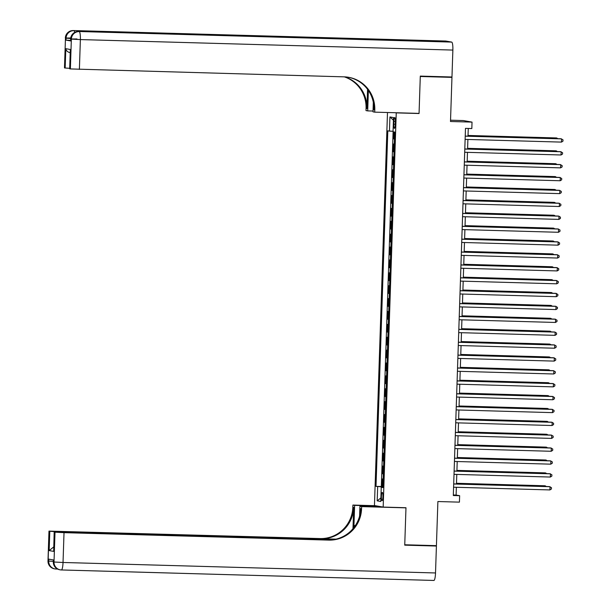 <?xml version="1.0" encoding="UTF-8"?>
<svg xmlns="http://www.w3.org/2000/svg" width="611" height="611" viewBox="0 0 611 611"><rect width="100%" height="100%" fill="white"/><g stroke="black" fill="none" stroke-linecap="round" stroke-linejoin="round"><path stroke-width="0.92" d="M382.929 496.674A4.124 0.756 -88.4 0 0 382.287 492.42A4.124 0.756 -88.4 0 0 381.417 496.407A4.124 0.756 -88.4 0 0 382.058 500.669A4.124 0.756 -88.4 0 0 382.929 496.674M387.489 112.508L374.451 505.541L383.173 507.084L396.249 112.882L395.386 112.73M450.536 120.199L463.314 120.558L472.036 122.108L471.822 128.547L465.483 128.371L453.309 495.521L459.64 495.697L456.104 495.07L456.364 487.295M383.173 507.084L405.979 507.726L404.749 544.768L436.422 545.654L437.888 501.532L459.426 502.143L459.64 495.697M449.368 76.917L451.957 77.376L450.498 121.505L472.036 122.108M418.191 113.371L419.054 113.524L420.284 76.49L451.957 77.376M393.889 131.9L393.66 138.842L394.462 138.865M394.286 144.135L393.492 143.997L393.232 151.727L394.034 151.749M393.858 157.019L393.064 156.874L392.804 164.603L393.606 164.626M393.431 169.904L392.636 169.759L392.377 177.488L393.178 177.511M393.003 182.781L392.209 182.643L391.949 190.372L392.751 190.395M392.583 195.665L391.781 195.528L391.521 203.257L392.323 203.28M392.155 208.55L391.353 208.404L391.093 216.134L391.903 216.157M391.727 221.434L390.925 221.289L390.673 229.018L391.475 229.041M391.3 234.311L390.498 234.173L390.246 241.903L391.048 241.925M390.872 247.195L390.07 247.05L389.818 254.787L390.62 254.802M390.444 260.08L389.642 259.935L389.39 267.664L390.192 267.687M390.017 272.957L389.215 272.819L388.963 280.548L389.765 280.571M389.589 285.841L388.787 285.704L388.535 293.433L389.337 293.456M389.161 298.726L388.359 298.58L388.107 306.31L388.909 306.332M388.733 311.61L387.932 311.465L387.68 319.194L388.481 319.217M388.306 324.487L387.504 324.349L387.252 332.079L388.054 332.101M387.878 337.371L387.084 337.234L386.824 344.963L387.626 344.986M387.45 350.256L386.656 350.111L386.396 357.84L387.198 357.863M387.023 363.14L386.228 362.995L385.969 370.724L386.771 370.747M386.595 376.017L385.801 375.88L385.541 383.609L386.343 383.632M386.167 388.901L385.373 388.764L385.113 396.493L385.915 396.516M385.74 401.786L384.945 401.641L384.686 409.37L385.488 409.393M385.312 414.67L384.518 414.525L384.258 422.254L385.06 422.277M384.884 427.547L384.09 427.41L383.83 435.139L384.632 435.162M384.456 440.432L383.662 440.294L383.403 448.023L384.204 448.046M384.029 453.316L383.234 453.171L382.975 460.9L383.777 460.923M383.601 466.201L382.807 466.056L382.547 473.785L383.349 473.808M393.881 121.406L393.79 124.239A3.994 0.733 -88.4 0 0 394.408 128.363A3.994 0.733 -88.4 0 0 395.248 124.499L395.34 121.665A3.994 0.733 -88.4 0 0 394.721 117.533A3.994 0.733 -88.4 0 0 393.881 121.406L395.348 121.444M382.906 487.295L381.241 487.303L382.898 487.601L394.691 132.045L393.041 131.747L393.507 117.579L389.925 116.945L389.459 131.113L387.809 130.823L376.009 486.379L382.914 486.944M381.241 487.303L380.775 501.478L377.193 500.844L377.659 486.669M394.462 138.98L393.66 138.842M393.102 131.762L381.333 486.524L382.921 486.692M383.181 479.077L382.379 478.94L382.119 486.669M383.349 473.93L382.547 473.785M383.777 461.045L382.975 460.9M384.204 448.161L383.403 448.023M384.632 435.276L383.83 435.139M385.06 422.4L384.258 422.254M385.488 409.515L384.686 409.37M385.915 396.631L385.113 396.493M386.343 383.746L385.541 383.609M386.771 370.869L385.969 370.724M387.198 357.985L386.396 357.84M387.618 345.1L386.824 344.963M388.046 332.216L387.252 332.079M388.474 319.339L387.68 319.194M388.901 306.455L388.107 306.31M389.329 293.57L388.535 293.433M389.757 280.693L388.963 280.548M390.185 267.809L389.39 267.664M390.612 254.924L389.818 254.787M391.04 242.04L390.246 241.903M391.468 229.163L390.673 229.018M391.895 216.279L391.093 216.134M392.323 203.394L391.521 203.257M392.751 190.51L391.949 190.372M393.178 177.633L392.377 177.488M393.606 164.749L392.804 164.603M394.034 151.864L393.232 151.727M419.054 113.524L396.249 112.882M456.47 483.981L456.791 474.411M456.898 471.104L457.219 461.526M457.326 458.219L457.647 448.642M457.754 445.335L458.074 435.765M458.181 432.458L458.502 422.881M458.609 419.574L458.93 409.996M459.037 406.689L459.357 397.119M459.464 393.805L459.778 384.235M459.892 380.928L460.205 371.351M460.32 368.043L460.633 358.466M460.747 355.159L461.061 345.589M461.175 342.275L461.488 332.705M461.603 329.398L461.916 319.82M462.031 316.513L462.344 306.936M462.458 303.629L462.771 294.059M462.886 290.744L463.199 281.175M463.306 277.868L463.627 268.29M463.734 264.983L464.055 255.406M464.161 252.099L464.482 242.529M464.589 239.214L464.91 229.644M465.017 226.337L465.338 216.76M465.445 213.453L465.765 203.875M465.872 200.568L466.193 190.999M466.3 187.684L466.621 178.114M466.728 174.807L467.048 165.23M467.155 161.923L467.476 152.345M467.583 149.038L467.904 139.468M468.011 136.161L468.263 128.447M453.324 494.994L456.104 495.07M393.056 131.296L389.459 131.113M381.333 486.524L376.009 486.379M393.423 120.214L389.925 116.945M377.193 500.844L380.89 497.942M465.223 136.169L561.57 138.88L561.463 142.103L465.116 139.384M465.231 136.077L560.982 138.773L563.014 139.858L562.968 141.149L561.463 142.103M556.835 138.659L556.858 138.04L556.27 137.941L468.034 135.459M557.797 138.689L556.858 138.04L468.034 135.543M70.593 40.41L65.988 40.105L70.708 40.945L70.639 38.967L70.708 40.945M420.299 76.1L419.062 113.394L374.719 112.149L374.787 109.957A32.238 31.673 100.1 0 0 348.744 77.322A32.238 31.673 100.1 0 0 344.184 76.856L70.372 68.936L71.357 39.112L70.769 39.012A7.737 7.599 100.1 0 1 78.628 31.497L451.705 42.09A7.737 1.421 91.6 0 1 452.866 50.071L451.972 76.994L420.299 76.1M368.38 90.497A14.504 2.665 -88.4 0 0 368.372 90.741L367.7 110.904L365.997 110.599L366.065 108.407A32.238 31.673 100.1 0 0 344.329 76.864M374.719 112.149L373.008 111.844L373.321 102.304M367.555 89.336L366.913 108.559A32.238 31.673 100.1 0 0 344.764 76.879M70.708 52.882C67.798 52.233 66.164 50.835 65.812 48.689L70.318 49.491L69.677 68.814L70.372 68.936M69.677 68.814L70.318 49.491M445.74 41.044A7.737 1.421 91.6 0 1 445.778 41.036A7.737 1.421 91.6 0 1 445.816 41.044L451.705 42.09M375.024 39.837A7.737 1.421 91.6 0 1 375.062 39.837A7.737 1.421 91.6 0 1 375.101 39.845L370.388 39.005A7.737 1.421 91.6 0 1 370.915 39.723M373.031 111.049L367.7 110.904M69.562 68.31L65.171 68.012L65.812 48.689M65.988 40.105L66.057 38.172L65.469 38.073L64.476 67.89L65.171 68.012M64.476 67.89L65.469 38.073A7.737 7.599 100.1 0 1 73.328 30.558L370.388 39.005M374.787 109.957L373.94 109.804A32.238 31.673 100.1 0 0 348.316 77.253M53.356 559.951L53.424 561.906A7.737 7.599 100.1 0 0 59.672 569.742L60.268 569.849A7.737 7.737 0 0 0 61.398 569.964A7.737 1.421 -88.4 0 1 61.36 569.956A7.737 7.599 -79.9 0 1 54.012 562.013L55.005 532.189L64.018 532.655L63.032 562.479L54.012 562.013L53.424 561.906L53.485 559.974L48.773 559.141L48.712 561.074L47.986 560.929L48.979 531.104L48.124 560.967A7.737 7.599 100.1 0 0 54.371 568.803A7.737 7.737 0 0 1 47.986 560.929M435.521 572.965A7.737 1.421 91.6 0 1 433.886 580.45L61.398 569.964A7.737 1.421 -88.4 0 0 63.032 562.479L435.521 572.965L436.414 546.043L404.734 545.149L405.971 507.856L405.108 507.703M377.025 505.992L354.617 505.366L353.952 525.529A14.504 2.665 -88.4 0 0 353.906 527.568M354.617 505.366L352.906 505.06L352.837 507.252A32.238 31.673 -79.9 0 1 320.095 538.566L48.979 531.104M352.975 528.714L353.685 507.405A32.238 31.673 -79.9 0 1 320.943 538.719L336.012 539.139M405.971 507.856L361.628 506.611L361.559 508.795A32.238 31.673 -79.9 0 1 328.817 540.109L64.018 532.655M361.628 506.611L359.925 506.305L359.596 516.096M332.949 539.704L54.18 532.028L53.669 551.389L49.163 550.595L49.804 531.272L49.109 531.142M49.804 531.272L58.809 531.99M334.309 539.49L58.824 531.738M433.886 580.45A7.737 1.421 91.6 0 1 433.848 580.442L61.436 569.956M436.414 546.043L433.818 545.585M382.326 506.939L359.925 506.305M375.314 505.694L352.906 505.06M54.18 532.028L53.669 551.389M55.005 532.189L54.31 532.066M361.559 508.795L360.711 508.65A32.238 31.673 -79.9 0 1 327.97 539.964L328.817 540.109M49.163 550.595L53.524 547.082M464.795 149.053L561.142 151.765L561.035 154.98L464.688 152.269M464.803 148.962L560.554 151.658L562.586 152.742L562.54 154.033L561.035 154.98M464.368 161.93L560.715 164.642L560.608 167.865L464.268 165.153M464.375 161.846L560.127 164.542L562.158 165.627L562.112 166.918L560.608 167.865M463.948 174.815L560.287 177.526L560.18 180.749L463.841 178.038M463.948 174.723L559.699 177.427L561.73 178.511L561.685 179.794L560.18 180.749M463.52 187.699L559.859 190.411L559.752 193.634L463.413 190.915M463.52 187.608L559.271 190.304L561.303 191.388L561.257 192.679L559.752 193.634M556.407 151.543L556.43 150.925L555.842 150.825L467.606 148.336M557.369 151.566L556.43 150.925L467.606 148.427M555.979 164.42L556.002 163.809L555.414 163.702L467.178 161.22M556.942 164.451L556.002 163.809L467.178 161.304M555.552 177.305L555.575 176.694L554.987 176.587L466.751 174.104M556.514 177.335L555.575 176.694L466.751 174.188M555.124 190.189L555.147 189.57L554.559 189.471L466.323 186.981M556.086 190.22L555.147 189.57L466.323 187.073M463.092 200.576L559.432 203.295L559.325 206.51L462.985 203.799M463.092 200.492L558.844 203.188L560.875 204.273L560.829 205.563L559.325 206.51M554.704 203.073L554.719 202.455L554.131 202.356L465.895 199.866M555.659 203.096L554.719 202.455L465.895 199.957M462.664 213.46L559.012 216.172L558.905 219.395L462.558 216.684M462.664 213.376L558.416 216.073L560.447 217.157L560.402 218.448L558.905 219.395M554.276 215.95L554.292 215.339L553.703 215.232L465.467 212.75M555.231 215.981L554.292 215.339L465.467 212.834M462.237 226.345L558.584 229.056L558.477 232.279L462.13 229.568M462.237 226.253L557.988 228.949L560.02 230.042L559.974 231.325L558.477 232.279M553.849 228.835L553.864 228.224L553.276 228.117L465.04 225.635M554.811 228.865L553.864 228.224L465.04 225.719M461.809 239.229L558.156 241.941L558.049 245.164L461.702 242.445M461.809 239.138L557.56 241.834L559.592 242.918L559.546 244.209L558.049 245.164M553.421 241.719L553.436 241.101L552.848 241.001L464.612 238.511M554.383 241.742L553.436 241.101L464.612 238.603M461.381 252.106L557.728 254.825L557.622 258.041L461.274 255.329M461.381 252.022L557.14 254.718L559.164 255.803L559.118 257.094L557.622 258.041M552.993 254.604L553.008 253.985L552.42 253.878L464.184 251.396M553.956 254.627L553.008 253.985L464.184 251.488M460.954 264.991L557.301 267.702L557.194 270.925L460.847 268.214M460.954 264.907L556.713 267.603L558.737 268.687L558.691 269.978L557.194 270.925M552.565 267.481L552.581 266.87L551.993 266.763L463.757 264.28M553.528 267.511L552.581 266.87L463.757 264.364M460.526 277.875L556.873 280.586L556.766 283.81L460.419 281.098M460.526 277.784L556.285 280.48L558.309 281.572L558.263 282.855L556.766 283.81M552.138 280.365L552.153 279.754L551.565 279.647L463.337 277.165M553.1 280.396L552.153 279.754L463.329 277.249M460.098 290.76L556.445 293.471L556.338 296.694L459.991 293.975M460.098 290.668L555.857 293.364L557.881 294.449L557.843 295.739L556.338 296.694M551.71 293.249L551.733 292.631L551.137 292.532L462.909 290.042M552.672 293.272L551.733 292.631L462.901 290.133M459.671 303.636L556.018 306.355L555.911 309.571L459.564 306.859M459.671 303.552L555.43 306.248L557.453 307.333L557.415 308.624L555.911 309.571M551.282 306.134L551.305 305.515L550.71 305.408L462.481 302.926M552.245 306.157L551.305 305.515L462.474 303.018M459.243 316.521L555.59 319.232L555.483 322.455L459.136 319.744M459.243 316.437L555.002 319.133L557.026 320.217L556.988 321.501L555.483 322.455M550.855 319.011L550.878 318.4L550.282 318.293L462.053 315.811M551.817 319.041L550.878 318.4L462.046 315.895M458.815 329.405L555.162 332.117L555.055 335.34L458.708 332.628M458.815 329.314L554.574 332.01L556.598 333.102L556.56 334.385L555.055 335.34M550.427 331.895L550.45 331.284L549.854 331.177L461.626 328.695M551.389 331.926L550.45 331.284L461.618 328.779M458.387 342.29L554.735 345.001L554.628 348.217L458.281 345.505M458.395 342.198L554.146 344.894L556.17 345.979L556.132 347.269L554.628 348.217M549.999 344.78L550.022 344.161L549.434 344.062L461.198 341.572M550.962 344.803L550.022 344.161L461.19 341.664M457.96 355.167L554.307 357.886L554.2 361.101L457.853 358.39M457.967 355.083L553.719 357.779L555.743 358.863L555.705 360.154L554.2 361.101M549.572 357.664L549.595 357.045L549.006 356.939L460.77 354.456M550.534 357.687L549.595 357.045L460.763 354.548M457.532 368.051L553.879 370.762L553.772 373.985L457.425 371.274M457.54 367.967L553.291 370.663L555.315 371.748L555.277 373.031L553.772 373.985M549.144 370.541L549.167 369.93L548.579 369.823L460.343 367.341M550.106 370.572L549.167 369.93L460.335 367.425M457.104 380.936L553.451 383.647L553.345 386.87L456.997 384.159M457.112 380.844L552.863 383.54L554.887 384.632L554.849 385.915L553.345 386.87M548.716 383.425L548.739 382.814L548.151 382.707L459.915 380.225M549.679 383.456L548.739 382.814L459.915 380.309M456.677 393.82L553.024 396.531L552.917 399.747L456.57 397.035M456.684 393.728L552.436 396.424L554.46 397.509L554.421 398.8L552.917 399.747M548.288 396.31L548.311 395.691L547.723 395.592L459.487 393.102M549.251 396.333L548.311 395.691L459.487 393.194M456.249 406.697L552.596 409.416L552.489 412.631L456.142 409.92M456.257 406.613L552.008 409.309L554.04 410.393L553.994 411.684L552.489 412.631M547.861 409.194L547.884 408.576L547.296 408.469L459.06 405.987M548.823 409.217L547.884 408.576L459.06 406.078M455.821 419.581L552.168 422.293L552.061 425.516L455.714 422.804M455.829 419.497L551.58 422.193L553.612 423.278L553.566 424.561L552.061 425.516M547.433 422.071L547.456 421.46L546.868 421.353L458.632 418.871M548.395 422.102L547.456 421.46L458.632 418.955M455.394 432.466L551.741 435.177L551.634 438.4L455.287 435.681M455.401 432.374L551.153 435.07L553.184 436.155L553.138 437.445L551.634 438.4M547.005 434.956L547.028 434.345L546.44 434.238L458.204 431.756M547.968 434.986L547.028 434.345L458.204 431.84M454.966 445.35L551.313 448.062L551.206 451.277L454.867 448.566M454.974 445.259L550.725 447.955L552.756 449.039L552.711 450.33L551.206 451.277M546.578 447.84L546.601 447.221L546.013 447.122L457.776 444.632M547.54 447.863L546.601 447.221L457.776 444.724M454.546 458.227L550.885 460.938L550.778 464.161L454.439 461.45M454.546 458.143L550.297 460.839L552.329 461.924L552.283 463.214L550.778 464.161M546.15 460.717L546.173 460.106L545.585 459.999L457.349 457.517M547.112 460.747L546.173 460.106L457.349 457.608M454.118 471.112L550.458 473.823L550.351 477.046L454.011 474.335M454.118 471.028L549.869 473.724L551.901 474.808L551.855 476.091L550.351 477.046M545.722 473.601L545.745 472.99L545.157 472.883L456.921 470.401M546.685 473.632L545.745 472.99L456.921 470.485M453.69 483.996L550.03 486.707L549.923 489.93L453.583 487.211M453.69 483.904L549.442 486.6L551.473 487.685L551.428 488.976L549.923 489.93M545.302 486.486L545.317 485.867L544.729 485.768L456.493 483.278M546.257 486.516L545.317 485.867L456.493 483.37M395.256 124.277L393.79 124.239M366.913 108.559L366.065 108.407M445.816 41.044L73.328 30.558A7.737 1.421 -88.4 0 0 73.289 30.55A7.737 1.421 -88.4 0 0 73.244 30.55M375.101 39.845L78.628 31.497A7.737 1.421 -88.4 0 0 78.59 31.489A7.737 1.421 -88.4 0 0 78.552 31.489M452.866 50.071L80.377 39.578L79.384 69.402M76.955 38.974L70.639 38.967A7.737 7.737 0 0 1 78.59 31.489L375.062 39.837M80.377 39.578A7.737 1.421 -88.4 0 0 79.216 31.596A7.737 7.599 -79.9 0 0 71.357 39.112L80.377 39.578M70.731 38.012L65.339 38.027A7.737 7.737 0 0 1 73.289 30.55L445.778 41.036M74.718 32.406A7.737 1.421 -88.4 0 0 73.916 30.657A7.737 7.599 -79.9 0 0 66.057 38.172L70.67 38.478M353.685 507.405L352.837 507.252M320.943 538.719L320.095 538.566M57.602 569.062L56.136 569.017M53.31 561.379L48.712 561.074A7.737 7.599 -79.9 0 0 54.959 568.902A7.737 7.737 0 0 0 56.09 569.024A7.737 1.421 -88.4 0 0 56.632 568.49M54.371 568.803L54.959 568.902A7.737 7.599 -79.9 0 0 56.052 569.017A7.737 1.421 -88.4 0 0 56.09 569.024L57.61 569.062M355.342 525.567L353.952 525.529M53.294 561.868A7.737 7.737 0 0 0 59.672 569.742"/></g></svg>
